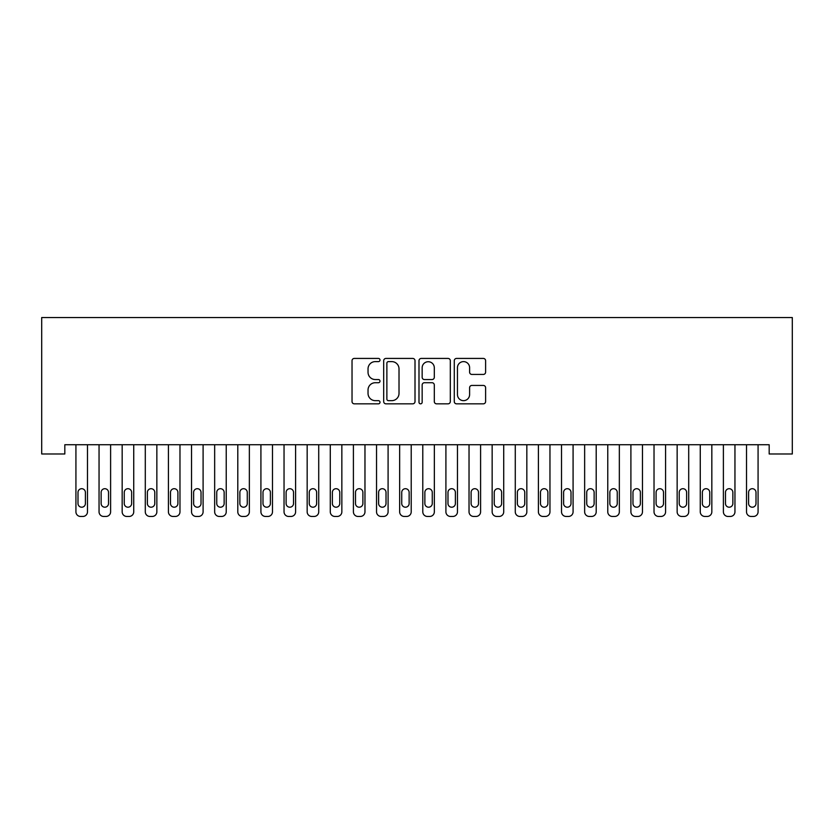 <?xml version="1.0" encoding="UTF-8"?>
<svg xmlns="http://www.w3.org/2000/svg" width="834" height="834" viewBox="0 0 834 834"><rect width="100%" height="100%" fill="white"/><g stroke="black" fill="none" stroke-linecap="round" stroke-linejoin="round"><path stroke-width="1.25" d="M380.002 360.027A1.585 1.585 0 0 0 378.417 358.432L354.294 358.432A2.273 2.273 0 0 0 352.031 360.705L352.031 401.561A2.273 2.273 0 0 0 354.294 403.833L378.417 403.833A1.585 1.585 0 0 0 380.002 402.249A1.585 1.585 0 0 0 378.417 400.654L375.29 400.654A7.266 7.266 0 0 1 368.034 393.387L368.034 389.989A7.266 7.266 0 0 1 375.29 382.723L378.417 382.723A1.585 1.585 0 0 0 380.002 381.138A1.585 1.585 0 0 0 378.417 379.543L375.29 379.543A7.266 7.266 0 0 1 368.034 372.287L368.034 368.878A7.266 7.266 0 0 1 375.29 361.612L378.417 361.612A1.585 1.585 0 0 0 380.002 360.027M483.334 374.435A2.273 2.273 0 0 0 485.607 372.173L485.607 360.705A2.273 2.273 0 0 0 483.334 358.432L456.552 358.432A2.273 2.273 0 0 0 454.28 360.705L454.28 401.561A2.273 2.273 0 0 0 456.552 403.833L483.334 403.833A2.273 2.273 0 0 0 485.607 401.561L485.607 387.716A2.273 2.273 0 0 0 483.334 385.444L471.867 385.444A2.273 2.273 0 0 0 469.605 387.716L469.605 394.586A6.067 6.067 0 0 1 463.527 400.654A6.067 6.067 0 0 1 457.459 394.586L457.459 367.69A6.067 6.067 0 0 1 463.527 361.612A6.067 6.067 0 0 1 469.605 367.69L469.605 372.173A2.273 2.273 0 0 0 471.867 374.435L483.334 374.435M769.177 444.731L64.823 444.731L64.823 453.977L41.7 453.977L41.7 317.546L792.3 317.546L792.3 453.977L769.177 453.977L769.177 444.731M415.009 360.705A2.273 2.273 0 0 0 412.747 358.432L385.965 358.432A2.273 2.273 0 0 0 383.692 360.705L383.692 401.561A2.273 2.273 0 0 0 385.965 403.833L412.747 403.833A2.273 2.273 0 0 0 415.009 401.561L415.009 360.705M421.253 358.432L448.035 358.432A2.273 2.273 0 0 1 450.308 360.705L450.308 401.561A2.273 2.273 0 0 1 448.035 403.833L436.578 403.833A2.273 2.273 0 0 1 434.305 401.561L434.305 384.995A2.273 2.273 0 0 0 432.033 382.723L424.433 382.723A2.273 2.273 0 0 0 422.16 384.995L422.16 402.249A1.585 1.585 0 0 1 420.576 403.833A1.585 1.585 0 0 1 418.991 402.249L418.991 360.705A2.273 2.273 0 0 1 421.253 358.432M388.456 361.612A1.585 1.585 0 0 0 386.872 363.207L386.872 399.069A1.585 1.585 0 0 0 388.456 400.654L391.751 400.654A7.266 7.266 0 0 0 399.017 393.387L399.017 368.878A7.266 7.266 0 0 0 391.751 361.612L388.456 361.612M434.305 367.804A6.067 6.067 0 0 0 428.238 361.727A6.067 6.067 0 0 0 422.16 367.804L422.16 377.281A2.273 2.273 0 0 0 424.433 379.543L432.033 379.543A2.273 2.273 0 0 0 434.305 377.281L434.305 367.804M87.487 444.731L87.487 511.826A4.629 4.629 0 0 1 82.858 516.454L80.544 516.454A4.629 4.629 0 0 1 75.925 511.826L75.925 444.731M85.402 503.507L85.402 492.404A3.701 3.701 0 0 0 81.701 488.703A3.701 3.701 0 0 0 78 492.404L78 503.507A3.701 3.701 0 0 0 81.701 507.208A3.701 3.701 0 0 0 85.402 503.507M110.609 444.731L110.609 511.826A4.629 4.629 0 0 1 105.981 516.454L103.677 516.454A4.629 4.629 0 0 1 99.048 511.826L99.048 444.731M108.524 503.507L108.524 492.404A3.701 3.701 0 0 0 104.823 488.703A3.701 3.701 0 0 0 101.133 492.404L101.133 503.507A3.701 3.701 0 0 0 104.823 507.208A3.701 3.701 0 0 0 108.524 503.507M133.732 444.731L133.732 511.826A4.629 4.629 0 0 1 129.103 516.454L126.799 516.454A4.629 4.629 0 0 1 122.171 511.826L122.171 444.731M131.647 503.507L131.647 492.404A3.701 3.701 0 0 0 127.956 488.703A3.701 3.701 0 0 0 124.256 492.404L124.256 503.507A3.701 3.701 0 0 0 127.956 507.208A3.701 3.701 0 0 0 131.647 503.507M156.855 444.731L156.855 511.826A4.629 4.629 0 0 1 152.236 516.454L149.922 516.454A4.629 4.629 0 0 1 145.293 511.826L145.293 444.731M154.78 503.507L154.78 492.404A3.701 3.701 0 0 0 151.079 488.703A3.701 3.701 0 0 0 147.378 492.404L147.378 503.507A3.701 3.701 0 0 0 151.079 507.208A3.701 3.701 0 0 0 154.78 503.507M179.977 444.731L179.977 511.826A4.629 4.629 0 0 1 175.359 516.454L173.045 516.454A4.629 4.629 0 0 1 168.416 511.826L168.416 444.731M177.903 503.507L177.903 492.404A3.701 3.701 0 0 0 174.202 488.703A3.701 3.701 0 0 0 170.501 492.404L170.501 503.507A3.701 3.701 0 0 0 174.202 507.208A3.701 3.701 0 0 0 177.903 503.507M203.1 444.731L203.1 511.826A4.629 4.629 0 0 1 198.482 516.454L196.167 516.454A4.629 4.629 0 0 1 191.539 511.826L191.539 444.731M201.025 503.507L201.025 492.404A3.701 3.701 0 0 0 197.324 488.703A3.701 3.701 0 0 0 193.624 492.404L193.624 503.507A3.701 3.701 0 0 0 197.324 507.208A3.701 3.701 0 0 0 201.025 503.507M226.233 444.731L226.233 511.826A4.629 4.629 0 0 1 221.604 516.454L219.29 516.454A4.629 4.629 0 0 1 214.661 511.826L214.661 444.731M224.148 503.507L224.148 492.404A3.701 3.701 0 0 0 220.447 488.703A3.701 3.701 0 0 0 216.746 492.404L216.746 503.507A3.701 3.701 0 0 0 220.447 507.208A3.701 3.701 0 0 0 224.148 503.507M249.356 444.731L249.356 511.826A4.629 4.629 0 0 1 244.727 516.454L242.413 516.454A4.629 4.629 0 0 1 237.794 511.826L237.794 444.731M247.271 503.507L247.271 492.404A3.701 3.701 0 0 0 243.57 488.703A3.701 3.701 0 0 0 239.869 492.404L239.869 503.507A3.701 3.701 0 0 0 243.57 507.208A3.701 3.701 0 0 0 247.271 503.507M272.478 444.731L272.478 511.826A4.629 4.629 0 0 1 267.85 516.454L265.535 516.454A4.629 4.629 0 0 1 260.917 511.826L260.917 444.731M270.393 503.507L270.393 492.404A3.701 3.701 0 0 0 266.692 488.703A3.701 3.701 0 0 0 262.991 492.404L262.991 503.507A3.701 3.701 0 0 0 266.692 507.208A3.701 3.701 0 0 0 270.393 503.507M295.601 444.731L295.601 511.826A4.629 4.629 0 0 1 290.972 516.454L288.658 516.454A4.629 4.629 0 0 1 284.04 511.826L284.04 444.731M293.516 503.507L293.516 492.404A3.701 3.701 0 0 0 289.815 488.703A3.701 3.701 0 0 0 286.114 492.404L286.114 503.507A3.701 3.701 0 0 0 289.815 507.208A3.701 3.701 0 0 0 293.516 503.507M318.724 444.731L318.724 511.826A4.629 4.629 0 0 1 314.095 516.454L311.791 516.454A4.629 4.629 0 0 1 307.162 511.826L307.162 444.731M316.639 503.507L316.639 492.404A3.701 3.701 0 0 0 312.938 488.703A3.701 3.701 0 0 0 309.247 492.404L309.247 503.507A3.701 3.701 0 0 0 312.938 507.208A3.701 3.701 0 0 0 316.639 503.507M341.846 444.731L341.846 511.826A4.629 4.629 0 0 1 337.228 516.454L334.914 516.454A4.629 4.629 0 0 1 330.285 511.826L330.285 444.731M339.761 503.507L339.761 492.404A3.701 3.701 0 0 0 336.071 488.703A3.701 3.701 0 0 0 332.37 492.404L332.37 503.507A3.701 3.701 0 0 0 336.071 507.208A3.701 3.701 0 0 0 339.761 503.507M364.969 444.731L364.969 511.826A4.629 4.629 0 0 1 360.351 516.454L358.036 516.454A4.629 4.629 0 0 1 353.407 511.826L353.407 444.731M362.894 503.507L362.894 492.404A3.701 3.701 0 0 0 359.193 488.703A3.701 3.701 0 0 0 355.493 492.404L355.493 503.507A3.701 3.701 0 0 0 359.193 507.208A3.701 3.701 0 0 0 362.894 503.507M388.091 444.731L388.091 511.826A4.629 4.629 0 0 1 383.473 516.454L381.159 516.454A4.629 4.629 0 0 1 376.53 511.826L376.53 444.731M386.017 503.507L386.017 492.404A3.701 3.701 0 0 0 382.316 488.703A3.701 3.701 0 0 0 378.615 492.404L378.615 503.507A3.701 3.701 0 0 0 382.316 507.208A3.701 3.701 0 0 0 386.017 503.507M411.214 444.731L411.214 511.826A4.629 4.629 0 0 1 406.596 516.454L404.281 516.454A4.629 4.629 0 0 1 399.653 511.826L399.653 444.731M409.14 503.507L409.14 492.404A3.701 3.701 0 0 0 405.439 488.703A3.701 3.701 0 0 0 401.738 492.404L401.738 503.507A3.701 3.701 0 0 0 405.439 507.208A3.701 3.701 0 0 0 409.14 503.507M434.347 444.731L434.347 511.826A4.629 4.629 0 0 1 429.719 516.454L427.404 516.454A4.629 4.629 0 0 1 422.786 511.826L422.786 444.731M432.262 503.507L432.262 492.404A3.701 3.701 0 0 0 428.561 488.703A3.701 3.701 0 0 0 424.86 492.404L424.86 503.507A3.701 3.701 0 0 0 428.561 507.208A3.701 3.701 0 0 0 432.262 503.507M457.47 444.731L457.47 511.826A4.629 4.629 0 0 1 452.841 516.454L450.527 516.454A4.629 4.629 0 0 1 445.909 511.826L445.909 444.731M455.385 503.507L455.385 492.404A3.701 3.701 0 0 0 451.684 488.703A3.701 3.701 0 0 0 447.983 492.404L447.983 503.507A3.701 3.701 0 0 0 451.684 507.208A3.701 3.701 0 0 0 455.385 503.507M480.592 444.731L480.592 511.826A4.629 4.629 0 0 1 475.964 516.454L473.649 516.454A4.629 4.629 0 0 1 469.031 511.826L469.031 444.731M478.507 503.507L478.507 492.404A3.701 3.701 0 0 0 474.807 488.703A3.701 3.701 0 0 0 471.106 492.404L471.106 503.507A3.701 3.701 0 0 0 474.807 507.208A3.701 3.701 0 0 0 478.507 503.507M503.715 444.731L503.715 511.826A4.629 4.629 0 0 1 499.086 516.454L496.772 516.454A4.629 4.629 0 0 1 492.154 511.826L492.154 444.731M501.63 503.507L501.63 492.404A3.701 3.701 0 0 0 497.929 488.703A3.701 3.701 0 0 0 494.239 492.404L494.239 503.507A3.701 3.701 0 0 0 497.929 507.208A3.701 3.701 0 0 0 501.63 503.507M526.838 444.731L526.838 511.826A4.629 4.629 0 0 1 522.209 516.454L519.905 516.454A4.629 4.629 0 0 1 515.276 511.826L515.276 444.731M524.753 503.507L524.753 492.404A3.701 3.701 0 0 0 521.062 488.703A3.701 3.701 0 0 0 517.361 492.404L517.361 503.507A3.701 3.701 0 0 0 521.062 507.208A3.701 3.701 0 0 0 524.753 503.507M549.96 444.731L549.96 511.826A4.629 4.629 0 0 1 545.342 516.454L543.028 516.454A4.629 4.629 0 0 1 538.399 511.826L538.399 444.731M547.886 503.507L547.886 492.404A3.701 3.701 0 0 0 544.185 488.703A3.701 3.701 0 0 0 540.484 492.404L540.484 503.507A3.701 3.701 0 0 0 544.185 507.208A3.701 3.701 0 0 0 547.886 503.507M573.083 444.731L573.083 511.826A4.629 4.629 0 0 1 568.465 516.454L566.15 516.454A4.629 4.629 0 0 1 561.522 511.826L561.522 444.731M571.009 503.507L571.009 492.404A3.701 3.701 0 0 0 567.308 488.703A3.701 3.701 0 0 0 563.607 492.404L563.607 503.507A3.701 3.701 0 0 0 567.308 507.208A3.701 3.701 0 0 0 571.009 503.507M596.206 444.731L596.206 511.826A4.629 4.629 0 0 1 591.587 516.454L589.273 516.454A4.629 4.629 0 0 1 584.644 511.826L584.644 444.731M594.131 503.507L594.131 492.404A3.701 3.701 0 0 0 590.43 488.703A3.701 3.701 0 0 0 586.729 492.404L586.729 503.507A3.701 3.701 0 0 0 590.43 507.208A3.701 3.701 0 0 0 594.131 503.507M619.339 444.731L619.339 511.826A4.629 4.629 0 0 1 614.71 516.454L612.396 516.454A4.629 4.629 0 0 1 607.767 511.826L607.767 444.731M617.254 503.507L617.254 492.404A3.701 3.701 0 0 0 613.553 488.703A3.701 3.701 0 0 0 609.852 492.404L609.852 503.507A3.701 3.701 0 0 0 613.553 507.208A3.701 3.701 0 0 0 617.254 503.507M642.461 444.731L642.461 511.826A4.629 4.629 0 0 1 637.833 516.454L635.518 516.454A4.629 4.629 0 0 1 630.9 511.826L630.9 444.731M640.376 503.507L640.376 492.404A3.701 3.701 0 0 0 636.676 488.703A3.701 3.701 0 0 0 632.975 492.404L632.975 503.507A3.701 3.701 0 0 0 636.676 507.208A3.701 3.701 0 0 0 640.376 503.507M665.584 444.731L665.584 511.826A4.629 4.629 0 0 1 660.955 516.454L658.641 516.454A4.629 4.629 0 0 1 654.023 511.826L654.023 444.731M663.499 503.507L663.499 492.404A3.701 3.701 0 0 0 659.798 488.703A3.701 3.701 0 0 0 656.097 492.404L656.097 503.507A3.701 3.701 0 0 0 659.798 507.208A3.701 3.701 0 0 0 663.499 503.507M688.707 444.731L688.707 511.826A4.629 4.629 0 0 1 684.078 516.454L681.764 516.454A4.629 4.629 0 0 1 677.145 511.826L677.145 444.731M686.622 503.507L686.622 492.404A3.701 3.701 0 0 0 682.921 488.703A3.701 3.701 0 0 0 679.22 492.404L679.22 503.507A3.701 3.701 0 0 0 682.921 507.208A3.701 3.701 0 0 0 686.622 503.507M711.829 444.731L711.829 511.826A4.629 4.629 0 0 1 707.201 516.454L704.897 516.454A4.629 4.629 0 0 1 700.268 511.826L700.268 444.731M709.744 503.507L709.744 492.404A3.701 3.701 0 0 0 706.044 488.703A3.701 3.701 0 0 0 702.353 492.404L702.353 503.507A3.701 3.701 0 0 0 706.044 507.208A3.701 3.701 0 0 0 709.744 503.507M734.952 444.731L734.952 511.826A4.629 4.629 0 0 1 730.323 516.454L728.019 516.454A4.629 4.629 0 0 1 723.391 511.826L723.391 444.731M732.867 503.507L732.867 492.404A3.701 3.701 0 0 0 729.177 488.703A3.701 3.701 0 0 0 725.476 492.404L725.476 503.507A3.701 3.701 0 0 0 729.177 507.208A3.701 3.701 0 0 0 732.867 503.507M758.075 444.731L758.075 511.826A4.629 4.629 0 0 1 753.456 516.454L751.142 516.454A4.629 4.629 0 0 1 746.513 511.826L746.513 444.731M756 503.507L756 492.404A3.701 3.701 0 0 0 752.299 488.703A3.701 3.701 0 0 0 748.598 492.404L748.598 503.507A3.701 3.701 0 0 0 752.299 507.208A3.701 3.701 0 0 0 756 503.507"/></g></svg>
